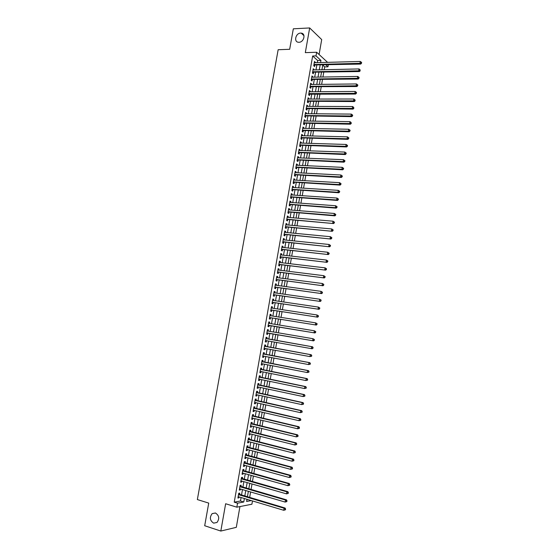 <?xml version="1.0" encoding="UTF-8"?>
<svg xmlns="http://www.w3.org/2000/svg" width="559" height="559" viewBox="0 0 559 559"><rect width="100%" height="100%" fill="white"/><g stroke="black" fill="none" stroke-linecap="round" stroke-linejoin="round"><path stroke-width="0.84" d="M215.439 512.994C219.184 515.489 219.701 518.647 216.99 522.469L213.636 523.14C209.884 520.583 209.394 517.417 212.154 513.63L215.439 512.994M300.616 33.1L301.196 33.121C306.108 33.407 303.963 42.302 298.988 42.274L298.506 42.26C293.538 42.058 295.599 33.121 300.616 33.1M252.479 500.934L251.906 504.218L236.848 507.188L237.547 503.177L243.759 502.01L244.374 498.509M319.091 54.509L321.704 39.584L309.672 27.95L293.328 28.809L289.674 49.29L278.151 49.723L197.355 499.564L208.731 503.1L204.692 525.74L220.819 531.05L236.303 527.34L239.937 506.58M328.301 64.914L327.972 66.807L325.96 64.977M324.206 69.714L324.695 66.884L327.972 66.807M249.656 497.496L250.621 491.969M251.047 489.53L252.011 483.982M252.43 481.572L253.402 476.016M253.821 473.627L254.785 468.058M255.197 465.696L256.176 460.113M256.581 457.779L257.552 452.182M257.958 449.876L258.936 444.265M259.334 441.987L260.312 436.355M260.704 434.105L261.689 428.467M262.073 426.244L263.058 420.585M263.443 418.391L264.428 412.724M264.812 410.551L265.798 404.87M266.175 402.718L267.167 397.03M267.537 394.906L268.53 389.197M268.893 387.101L269.892 381.385M270.256 379.316L271.255 373.58M271.611 371.539L272.61 365.789M272.96 363.776L273.966 358.012M274.308 356.02L275.314 350.248M275.657 348.285L276.67 342.499M277.005 340.557L278.019 334.771M278.354 332.822L279.36 327.064M279.703 325.1L280.702 319.371M281.044 317.386L282.036 311.691M282.386 309.686L283.371 304.019M283.727 302L284.706 296.368M285.062 294.327L286.04 288.724M286.397 286.669L287.368 281.093M287.731 279.018L288.696 273.477M289.059 271.381L290.023 265.867M290.387 263.757L291.344 258.272M291.714 256.141L292.664 250.691M293.042 248.538L293.985 243.123M294.362 240.95L295.306 235.563M295.683 233.376L296.619 228.016M297.004 225.815L297.933 220.484M298.317 218.262L299.24 212.958M299.631 210.722L300.546 205.453M300.945 203.19L301.853 197.956M302.251 195.678L303.16 190.465M303.558 188.173L304.466 182.996M304.865 180.683L305.766 175.533M306.171 173.199L307.059 168.077M307.471 165.73L308.358 160.643M308.771 158.274L309.651 153.215M310.07 150.832L310.944 145.801M311.363 143.397L312.236 138.394M312.656 135.977L313.522 131.002M313.948 128.57L314.808 123.623M315.234 121.17L316.094 116.251M316.527 113.784L317.372 108.9M317.805 106.413L318.658 101.549M319.091 99.048L319.93 94.219M320.37 91.697L321.208 86.897M321.649 84.353L322.48 79.588M322.927 77.03L323.752 72.286M239.525 494.484L239.769 493.101L238.735 493.276L237.896 498.034L238.931 497.852L239.091 496.93M240.908 486.582L241.153 485.198L240.118 485.352L239.287 490.103L240.321 489.943L240.489 488.999M242.292 478.686L242.536 477.309L241.509 477.449L240.677 482.186L241.705 482.04L241.872 481.082M243.675 470.804L243.92 469.427L242.892 469.553L242.061 474.284L243.088 474.151L243.263 473.173M245.059 462.936L245.296 461.559L244.276 461.664L243.451 466.395L244.472 466.283L244.646 465.277M246.435 455.082L246.673 453.712L245.66 453.796L244.828 458.52L245.848 458.422L246.03 457.395M247.805 447.242L248.049 445.872L247.036 445.942L246.212 450.652L247.225 450.575L247.406 449.527M249.181 439.409L249.419 438.039L248.413 438.095L247.588 442.798L248.594 442.735L248.783 441.673M250.551 431.597L250.788 430.227L249.789 430.262L248.965 434.958L249.971 434.916L250.159 433.826M251.92 423.792L252.158 422.422L251.159 422.443L250.334 427.132L251.34 427.104L251.536 426M253.29 416.001L253.527 414.638L252.528 414.638L251.711 419.32L252.703 419.306L252.906 418.181M254.652 408.217L254.89 406.861L253.898 406.84L253.08 411.515L254.072 411.522L254.275 410.376M256.015 400.454L256.253 399.091L255.26 399.063L254.443 403.731L255.435 403.752L255.638 402.585M257.371 392.697L257.608 391.342L256.623 391.293L255.805 395.954L256.798 395.989L257 394.801M258.733 384.955L258.971 383.6L257.985 383.537L257.168 388.191L258.153 388.246L258.363 387.031M260.089 377.227L260.319 375.872L259.348 375.795L258.531 380.434L259.509 380.511L259.725 379.281M261.437 369.506L261.675 368.157L260.704 368.06L259.886 372.699L260.864 372.79L261.081 371.539M262.793 361.806L263.023 360.457L262.059 360.338L261.242 364.971L262.213 365.076L262.437 363.804M264.141 354.113L264.372 352.771L263.408 352.631L262.597 357.257L263.568 357.383L263.792 356.09M265.483 346.433L265.721 345.092L264.756 344.938L263.946 349.557L264.91 349.696L265.141 348.383M266.832 338.768L267.062 337.426L266.105 337.259L265.301 341.863L266.259 342.024L266.489 340.69M268.173 331.096L268.404 329.768L267.454 329.586L266.643 334.191L267.6 334.359L267.838 333.024M269.522 323.43L269.745 322.131L268.795 321.928L267.992 326.526L268.942 326.715L269.179 325.373M270.863 315.772L271.087 314.5L270.137 314.284L269.333 318.875L270.283 319.077L270.514 317.743M272.198 308.135L272.422 306.884L271.478 306.653L270.675 311.23L271.618 311.454L271.856 310.119M273.54 300.504L273.756 299.282L272.813 299.03L272.009 303.607L272.953 303.844L273.19 302.51M274.874 292.888L275.084 291.686L274.148 291.428L273.351 295.99L274.287 296.242L274.518 294.914M276.209 285.286L276.412 284.112L275.482 283.825L274.679 288.388L275.615 288.654L275.853 287.326M277.537 277.697L277.739 276.537L276.81 276.244L276.013 280.793L276.943 281.079L277.18 279.759M278.864 270.116L279.067 268.984L278.137 268.669L277.341 273.211L278.27 273.519L278.501 272.191M280.192 262.548L280.387 261.437L279.465 261.109L278.668 265.644L279.598 265.965L279.828 264.645M281.519 254.995L281.708 253.912L280.793 253.562L279.996 258.09L280.918 258.426L281.149 257.105M282.84 247.448L283.029 246.386L282.113 246.03L281.324 250.551L282.239 250.9L282.47 249.587M284.161 239.916L284.342 238.882L283.434 238.504L282.644 243.018L283.553 243.382L283.783 242.068M285.481 232.397L285.656 231.384L284.755 230.993L283.958 235.5L284.873 235.877L285.104 234.57M286.795 224.893L286.97 223.9L286.068 223.495L285.279 227.988L286.187 228.386L286.418 227.08M288.116 217.395L288.283 216.424L287.382 216.005L286.592 220.498L287.494 220.91L287.724 219.603M289.422 209.911L289.59 208.968L288.696 208.528L287.906 213.014L288.807 213.44L289.038 212.134M290.736 202.442L290.897 201.519L290.002 201.065L289.22 205.537L290.114 205.985L290.345 204.685M292.043 194.979L292.203 194.078L291.309 193.61L290.526 198.082L291.421 198.543L291.644 197.243M293.349 187.531L293.503 186.657L292.616 186.168L291.833 190.633L292.72 191.108L292.951 189.808M294.656 180.096L294.803 179.243L293.922 178.74L293.14 183.198L294.02 183.687L294.251 182.388M295.956 172.668L296.102 171.837L295.222 171.32L294.439 175.771L295.32 176.281L295.55 174.981M297.255 165.254L297.395 164.451L296.522 163.92L295.739 168.357L296.619 168.881L296.843 167.588M298.555 157.855L298.688 157.072L297.821 156.52L297.039 160.957L297.912 161.495L298.143 160.202M299.848 150.469L299.98 149.7L299.114 149.141L298.338 153.571L299.205 154.123L299.435 152.831M301.14 143.09L301.273 142.349L300.407 141.769L299.631 146.192L300.497 146.758L300.728 145.473M302.433 135.718L302.559 135.005L301.699 134.412L300.924 138.828L301.79 139.408L302.014 138.122M303.726 128.367L303.844 127.669L302.985 127.061L302.216 131.47L303.076 132.071L303.299 130.785M305.011 121.023L305.13 120.346L304.278 119.724L303.502 124.126L304.362 124.741L304.585 123.455M306.297 113.694L306.409 113.037L305.556 112.401L304.788 116.796L305.64 117.425L305.864 116.146M307.583 106.371L307.695 105.742L306.842 105.085L306.073 109.473L306.926 110.116L307.15 108.837M308.861 99.062L308.966 98.454L308.121 97.783L307.352 102.164L308.205 102.821L308.428 101.549M310.14 91.767L310.245 91.18L309.406 90.495L308.638 94.869L309.483 95.54L309.7 94.268M311.419 84.479L311.517 83.913L310.678 83.214L309.917 87.581L310.755 88.273L310.979 87.001M312.698 77.205L312.788 76.66L311.957 75.947L311.188 80.307L312.027 81.013L312.25 79.741M313.969 69.938L313.229 68.694L312.467 73.047L313.299 73.76L313.522 72.495M324.695 66.884L322.746 65.124M246.889 499.823L248.042 499.606M317.253 62.636L317.624 60.498L312.656 56.005L234.235 502.171L240.475 501.011L241.083 497.524M241.509 495.078L242.473 489.579M242.899 487.162L243.864 481.648M244.283 479.252L245.254 473.732M245.667 471.363L246.638 465.822M247.043 463.481L248.021 457.926M248.427 455.613L249.398 450.051M249.803 447.759L250.774 442.183M251.173 439.919L252.151 434.322M252.542 432.086L253.527 426.482M253.912 424.274L254.897 418.649M255.281 416.469L256.267 410.837M256.644 408.678L257.636 403.032M258.006 400.894L258.999 395.241M259.369 393.131L260.361 387.457M260.725 385.375L261.724 379.694M262.08 377.632L263.079 371.938M263.436 369.904L264.435 364.195M264.784 362.19L265.791 356.467M266.133 354.49L267.139 348.753M267.481 346.797L268.488 341.046M268.83 339.117L269.836 333.367M270.172 331.431L271.178 325.708M271.52 323.759L272.512 318.064M272.862 316.094L273.854 310.427M274.203 308.442L275.189 302.81M275.538 300.798L276.516 295.201M276.873 293.175L277.851 287.606M278.207 285.558L279.179 280.017M279.542 277.956L280.506 272.443M280.87 270.36L281.827 264.882M282.197 262.786L283.147 257.336M283.525 255.218L284.468 249.803M284.845 247.665L285.789 242.278M286.166 240.118L287.102 234.766M287.487 232.593L288.416 227.261M288.8 225.074L289.73 219.778M290.114 217.563L291.036 212.301M291.428 210.072L292.343 204.832M292.741 202.589L293.65 197.383M294.048 195.119L294.956 189.941M295.355 187.656L296.256 182.507M296.661 180.208L297.556 175.093M297.961 172.773L298.855 167.686M299.261 165.352L300.148 160.293M300.56 157.938L301.441 152.907M301.853 150.539L302.733 145.536M303.153 143.146L304.019 138.178M304.438 135.774L305.305 130.827M305.731 128.402L306.591 123.49M307.017 121.051L307.876 116.167M308.302 113.708L309.155 108.851M309.588 106.378L310.434 101.549M310.874 99.062L311.712 94.261M312.153 91.753L312.984 86.98M313.431 84.451L314.263 79.713M314.703 77.17L315.528 72.453M315.982 69.896L316.799 65.207M315.241 62.692L314.5 61.448L313.739 65.794L314.57 66.528L314.787 65.263M236.848 507.188L225.64 503.743L220.819 531.05M234.235 502.171L237.547 503.177M312.656 56.005L316.003 55.9L316.646 52.253L327.595 62.349M309.672 27.95L305.312 52.644L316.646 52.253M246.98 499.292L246.603 501.472L251.298 500.584M322.76 65.054L321.935 69.763M321.488 72.335L320.663 77.065M320.216 79.623L319.385 84.381M318.944 86.918L318.106 91.711M317.666 94.226L316.827 99.048M316.387 101.549L315.542 106.399M315.108 108.886L314.256 113.763M313.83 116.23L312.97 121.135M312.544 123.588L311.684 128.521M311.258 130.953L310.392 135.921M309.972 138.332L309.099 143.328M308.68 145.724L307.806 150.748M307.387 153.131L306.507 158.183M306.094 160.545L305.207 165.625M304.802 167.973L303.907 173.08M303.502 175.407L302.608 180.55M302.202 182.856L301.301 188.027M300.896 190.319L299.994 195.524M299.596 197.795L298.681 203.022M298.289 205.279L297.374 210.54M296.983 212.776L296.06 218.066M295.669 220.288L294.74 225.605M294.355 227.806L293.426 233.159M293.042 235.346L292.105 240.726M291.728 242.886L290.785 248.301M290.407 250.446L289.457 255.889M289.087 258.013L288.13 263.485M287.766 265.595L286.802 271.101M286.439 273.19L285.474 278.724M285.111 280.8L284.14 286.362M283.783 288.416L282.805 294.013M282.449 296.046L281.47 301.671M281.114 303.691L280.129 309.344M279.779 311.342L278.787 317.03M278.445 319.007L277.446 324.73M277.103 326.687L276.097 332.437M275.762 334.38L274.755 340.158M274.413 342.094L273.407 347.873M273.065 349.836L272.058 355.601M271.709 357.585L270.71 363.336M270.353 365.348L269.354 371.085M268.998 373.126L267.999 378.848M267.642 380.917L266.643 386.625M266.28 388.722L265.287 394.416M264.917 396.534L263.925 402.214M263.548 404.36L262.562 410.033M262.178 412.2L261.193 417.859M260.808 420.054L259.823 425.699M259.439 427.921L258.454 433.553M258.062 435.796L257.084 441.414M256.686 443.692L255.708 449.296M255.309 451.595L254.331 457.185M253.926 459.512L252.954 465.088M252.542 467.443L251.571 473.005M251.159 475.388L250.187 480.936M249.768 483.339L248.804 488.873M248.378 491.312L247.413 496.832M320.573 62.545L320.943 60.4L316.003 55.9M244.8 496.057L245.764 490.543M246.191 488.119L247.155 482.592M247.574 480.188L248.545 474.654M248.958 472.278L249.929 466.723M250.341 464.375L251.312 458.813M251.718 456.486L252.689 450.91M253.094 448.611L254.072 443.021M254.464 440.751L255.449 435.147M255.84 432.904L256.819 427.286M257.21 425.064L258.195 419.432M258.579 417.245L259.565 411.599M259.942 409.433L260.934 403.773M261.305 401.635L262.297 395.961M262.667 393.85L263.659 388.163M264.023 386.073L265.022 380.372M265.378 378.31L266.377 372.601M266.734 370.568L267.733 364.838M268.089 362.833L269.089 357.089M269.438 355.105L270.444 349.354M270.787 347.398L271.793 341.633M272.128 339.697L273.134 333.933M273.477 331.997L274.476 326.253M274.818 324.297L275.818 318.588M276.167 316.618L277.159 310.937M277.502 308.945L278.494 303.299M278.843 301.287L279.828 295.669M280.178 293.643L281.156 288.053M281.512 286.005L282.484 280.45M282.847 278.382L283.811 272.862M284.175 270.773L285.139 265.28M285.502 263.177L286.46 257.713M286.83 255.589L287.78 250.159M288.151 248.014L289.101 242.62M289.478 240.454L290.414 235.087M290.792 232.907L291.728 227.569M292.112 225.368L293.042 220.057M293.426 217.842L294.348 212.567M294.74 210.331L295.655 205.083M296.053 202.833L296.962 197.613M297.36 195.343L298.268 190.151M298.667 187.866L299.568 182.702M299.973 180.396L300.868 175.267M301.273 172.948L302.167 167.847M302.573 165.506L303.46 160.433M303.872 158.071L304.753 153.033M305.172 150.657L306.046 145.64M306.465 143.251L307.338 138.262M307.757 135.851L308.624 130.897M309.05 128.472L309.91 123.546M310.336 121.1L311.195 116.202M311.622 113.743L312.474 108.872M312.907 106.392L313.753 101.549M314.193 99.055L315.031 94.24M315.472 91.732L316.31 86.945M316.75 84.416L317.582 79.657M318.022 77.114L318.854 72.384M319.301 69.819L320.118 65.124M317.624 60.498L320.943 60.4M240.475 501.011L243.759 502.01M314.368 62.217L315.332 62.189M313.096 69.442L314.06 69.421M311.824 76.681L312.788 76.66M310.552 83.927L311.517 83.913M309.281 91.187L310.245 91.18M308.009 98.454L308.966 98.454M306.73 105.735L307.695 105.742M305.452 113.03L306.409 113.037M304.166 120.332L305.13 120.346M302.887 127.655L303.844 127.669M301.601 134.978L302.559 135.005M300.309 142.314L301.273 142.349M299.023 149.665L299.98 149.7M297.73 157.03L298.688 157.072M296.438 164.402L297.395 164.451M295.138 171.788L296.102 171.837M293.838 179.187L294.803 179.243M292.539 186.594L293.503 186.657M291.239 194.015L292.203 194.078M289.932 201.45L290.897 201.519M288.633 208.891L289.59 208.968M287.319 216.347L288.283 216.424M286.012 223.817L286.97 223.9M284.699 231.293L285.656 231.384M283.385 238.784L284.342 238.882M282.071 246.288L283.029 246.386M280.751 253.8L281.708 253.912M279.43 261.326L280.387 261.437M278.109 268.865L279.067 268.984M276.782 276.419L277.739 276.537M275.454 283.979L276.412 284.112M274.127 291.553L275.084 291.686M272.792 299.142L273.756 299.282M271.464 306.737L272.422 306.884M270.123 314.354L271.087 314.5M268.788 321.977L269.745 322.131M267.447 329.607L268.404 329.768M265.301 341.849L266.259 342.024M263.953 349.522L264.91 349.696M262.611 357.201L263.568 357.383M261.256 364.887L262.213 365.076M259.907 372.594L260.864 372.79M258.551 380.309L259.509 380.511M257.196 388.037L258.153 388.246M255.84 395.779L256.798 395.989M254.478 403.535L255.435 403.752M253.115 411.298L254.072 411.522M251.753 419.082L252.703 419.306M250.383 426.873L251.34 427.104M249.014 434.678L249.971 434.916M247.644 442.49L248.594 442.735M246.267 450.323L247.225 450.575M244.891 458.163L245.848 458.422M243.514 466.017L244.472 466.283M242.131 473.885L243.088 474.151M240.754 481.767L241.705 482.04M239.364 489.656L240.321 489.943M237.98 497.566L238.931 497.852M313.885 64.942L360.723 64.082L359.968 63.321L313.962 64.523M361.212 62.964L361.512 63.272L361.645 62.524L361.338 62.217L361.212 62.964L359.968 63.321L360.282 61.455L314.277 62.713M314.256 65.277L313.802 65.417M360.723 64.082L361.512 63.272M361.338 62.217L360.282 61.455M312.614 72.181L359.451 71.552L358.689 70.811L312.691 71.776M359.94 70.455L360.066 69.7L359.94 70.455L358.689 70.811L359.011 68.939L313.005 69.959M312.991 72.509L312.537 72.649M359.451 71.552L360.241 70.748M360.066 69.7L359.011 68.939M311.342 79.434L358.172 79.043L357.411 78.309L311.412 79.036M358.661 77.953L358.962 78.246L359.095 77.491L358.787 77.198L358.661 77.953L357.411 78.309L357.732 76.436L311.733 77.219M311.719 79.748L311.265 79.888M358.172 79.043L358.962 78.246M358.787 77.198L357.732 76.436M310.07 86.694L356.901 86.533L356.132 85.82L310.14 86.31M357.383 85.464L357.683 85.751L357.816 84.996L357.508 84.709L357.383 85.464L356.132 85.82L356.453 83.941L310.455 84.493M310.448 87.001L309.993 87.141M356.901 86.533L357.683 85.751M357.508 84.709L356.453 83.941M308.757 94.198L355.615 94.045L354.846 93.346L308.861 93.591M356.097 92.983L356.404 93.262L356.53 92.514L356.223 92.235L356.097 92.983L354.846 93.346L355.168 91.459L309.176 91.774M355.615 94.045L356.404 93.262M356.223 92.235L355.168 91.459M307.513 101.256L354.336 101.563L353.561 100.879L307.583 100.886M354.811 100.522L355.126 100.795L354.944 99.768L354.811 100.522L353.561 100.879L353.882 98.999L307.897 99.062M307.897 101.549L307.443 101.682M354.336 101.563L355.126 100.795M354.944 99.768L353.882 98.999M306.234 108.551L353.05 109.096L352.275 108.432L306.297 108.194M353.526 108.069L353.84 108.334L353.658 107.314L353.526 108.069L352.275 108.432L352.596 106.538L306.618 106.364M306.618 108.837L306.164 108.97M353.05 109.096L353.84 108.334M353.658 107.314L352.596 106.538M304.955 115.853L351.765 116.642L350.982 115.992L305.011 115.51M352.24 115.629L352.554 115.888L352.68 115.133L352.366 114.868L352.24 115.629L350.982 115.992L351.311 114.099L305.333 113.68M305.333 116.139L304.879 116.265M351.765 116.642L352.554 115.888M352.366 114.868L351.311 114.099M303.67 123.176L350.479 124.196L349.696 123.56L303.726 122.84M350.947 123.197L351.262 123.455L351.08 122.442L350.947 123.197L349.696 123.56L350.018 121.666L304.047 121.01M304.054 123.448L303.6 123.574M350.479 124.196L351.262 123.455M351.08 122.442L350.018 121.666M302.384 130.506L349.186 131.763L348.397 131.148L302.44 130.184M349.654 130.785L349.969 131.03L350.102 130.275L349.787 130.023L349.654 130.785L348.397 131.148L348.725 129.248L302.761 128.346M302.768 130.771L302.314 130.897M349.186 131.763L349.969 131.03M349.787 130.023L348.725 129.248M301.098 137.842L347.894 139.345L347.104 138.744L301.147 137.535M348.362 138.38L348.676 138.618L348.809 137.863L348.495 137.619L348.362 138.38L347.104 138.744L347.425 136.843L301.469 135.697M301.483 138.108L301.028 138.234M347.894 139.345L348.676 138.618M348.495 137.619L347.425 136.843M299.806 145.2L346.601 146.94L345.804 146.353L299.855 144.9M347.069 145.99L347.384 146.22L347.516 145.466L347.195 145.228L347.069 145.99L345.804 146.353L346.133 144.453L300.183 143.055M300.197 145.452L299.736 145.578M346.601 146.94L347.384 146.22M347.195 145.228L346.133 144.453M298.513 152.565L345.308 154.55L344.505 153.977L298.562 152.279M345.769 153.613L344.505 153.977L344.833 152.069L346.217 153.075L345.895 152.845L345.769 153.613L346.084 153.837L346.217 153.075M298.89 150.434L344.833 152.069L345.895 152.845M298.904 152.81L298.45 152.928M345.308 154.55L346.084 153.837M297.22 159.937L344.009 162.166L343.205 161.614L297.269 159.664M344.47 161.244L343.205 161.614L343.533 159.699L344.917 160.706L344.596 160.482L344.47 161.244L344.784 161.467L344.917 160.706M297.591 157.813L343.533 159.699L344.596 160.482M297.612 160.181L297.157 160.3M344.009 162.166L344.784 161.467M295.921 167.33L342.709 169.796L341.898 169.258L295.97 167.064M343.163 168.888L341.898 169.258L342.227 167.344L343.617 168.343L343.296 168.126L343.163 168.888L343.485 169.104L343.617 168.343M296.291 165.212L342.227 167.344L343.296 168.126M296.319 167.56L295.858 167.679M342.709 169.796L343.485 169.104M294.621 174.729L341.402 177.441L340.592 176.917L294.67 174.471M341.856 176.546L340.592 176.917L340.92 175.002L342.311 175.994L341.989 175.785L341.856 176.546L342.185 176.756L342.311 175.994M294.991 172.619L340.92 175.002L341.989 175.785M295.019 174.953L294.565 175.065M341.402 177.441L342.185 176.756M293.321 182.136L340.103 185.092L339.285 184.589L293.363 181.899M340.55 184.218L339.285 184.589L339.613 182.667L341.004 183.652L340.683 183.45L340.55 184.218L340.878 184.421L341.004 183.652M293.692 180.04L339.613 182.667L340.683 183.45M293.72 182.36L293.265 182.472M340.103 185.092L340.878 184.421M292.022 189.564L338.796 192.764L337.978 192.275L292.064 189.333M339.243 191.905L337.978 192.275L338.307 190.353L339.697 191.332L339.376 191.136L339.243 191.905L339.565 192.1L339.697 191.332M292.385 187.468L338.307 190.353L339.376 191.136M292.42 189.774L291.966 189.885M338.796 192.764L339.565 192.1M290.715 196.999L337.482 200.443L336.665 199.968L290.757 196.775M337.929 199.598L336.665 199.968L336.993 198.047L338.391 199.018L338.062 198.829L337.929 199.598L338.258 199.787L338.391 199.018M291.085 194.916L336.993 198.047L338.062 198.829M291.113 197.201L290.659 197.306M337.482 200.443L338.258 199.787M289.408 204.44L336.176 208.137L335.351 207.682L289.45 204.238M336.616 207.305L335.351 207.682L335.679 205.754L337.077 206.718L336.749 206.537L336.616 207.305L336.944 207.487L337.077 206.718M289.772 202.372L335.679 205.754L336.749 206.537M289.814 204.643L289.359 204.748M336.176 208.137L336.944 207.487M288.102 211.903L334.862 215.844L334.03 215.404L288.137 211.7M335.302 215.026L334.03 215.404L334.359 213.468L335.763 214.432L335.435 214.258L335.302 215.026L335.631 215.201L335.763 214.432M288.465 209.835L334.359 213.468L335.435 214.258M288.507 212.092L288.053 212.196M334.862 215.844L335.631 215.201M286.788 219.373L333.541 223.558L286.823 219.184M333.982 222.762L332.717 223.139L333.045 221.203L334.45 222.161L334.114 221.986L333.982 222.762L334.317 222.929L334.45 222.161M287.151 217.311L333.045 221.203L334.114 221.986M287.193 219.554L286.739 219.659M333.541 223.558L334.317 222.929M285.481 226.849L332.228 231.286L285.509 226.681M332.661 230.511L331.389 230.888L331.725 228.945L333.129 229.896L332.794 229.735L332.661 230.511L332.996 230.671L333.129 229.896M285.838 224.802L331.725 228.945L332.794 229.735M285.887 227.031L285.432 227.129M332.228 231.286L332.996 230.671M284.161 234.347L330.907 239.035L284.189 234.186M331.34 238.267L330.069 238.644L330.397 236.702L331.808 237.652L331.473 237.491L331.34 238.267L331.676 238.427L331.808 237.652M284.524 232.306L330.397 236.702L331.473 237.491M284.573 234.514L284.119 234.612M330.907 239.035L331.676 238.427M282.847 241.851L329.586 246.792L282.875 241.698M330.02 246.044L328.741 246.414L329.076 244.472L330.488 245.415L330.152 245.261L330.02 246.044L330.355 246.191L330.488 245.415M283.203 239.818L329.076 244.472L330.152 245.261M283.259 242.012L282.798 242.11M329.586 246.792L330.355 246.191M281.526 249.37L328.259 254.555L281.554 249.23M328.692 253.828L327.413 254.205L327.749 252.256L329.16 253.192L328.825 253.045L328.692 253.828L329.027 253.968L329.16 253.192M281.883 247.344L327.749 252.256L328.825 253.045M281.939 249.524L281.484 249.614M328.259 254.555L329.027 253.968M280.206 256.895L326.931 262.339L280.227 256.77M327.364 261.626L326.086 262.003L326.421 260.054L327.833 260.976L327.497 260.843L327.364 261.626L327.7 261.759L327.833 260.976M280.562 254.883L326.421 260.054L327.497 260.843M280.618 257.049L280.164 257.14M326.931 262.339L327.7 261.759M278.885 264.435L325.604 270.137L278.906 264.323M326.03 269.431L324.751 269.815L325.086 267.859L326.505 268.781L326.163 268.655L326.03 269.431L326.372 269.564L326.505 268.781M279.234 262.437L325.086 267.859L326.163 268.655M279.297 264.582L278.843 264.666M325.604 270.137L326.372 269.564M277.557 271.988L324.276 277.942L277.578 271.891M324.695 277.257L323.416 277.634L323.752 275.678L325.17 276.593L324.695 277.257L325.17 276.593M277.907 269.997L323.752 275.678L324.828 276.474M277.977 272.128L277.523 272.212M324.276 277.942L325.038 277.376M276.23 279.556L322.941 285.761L276.244 279.465M323.361 285.09L322.082 285.474L322.417 283.511L323.836 284.426L323.361 285.09L323.836 284.426M276.579 277.571L322.417 283.511L323.493 284.307M276.649 279.689L276.195 279.766M322.941 285.761L323.703 285.209M274.902 287.137L321.607 293.594L274.916 287.053M322.026 292.944L320.747 293.328L321.083 291.358L322.501 292.266L322.026 292.944L322.501 292.266M275.252 285.16L321.083 291.358L322.159 292.154M275.321 287.256L274.867 287.34M321.607 293.594L322.368 293.049M273.568 294.726L320.272 301.441L273.582 294.656M320.684 300.805L319.406 301.189L319.741 299.219L321.166 300.12L320.684 300.805L321.166 300.12M273.945 292.762L319.741 299.219L320.817 300.015M273.987 294.838L273.533 294.914M320.272 301.441L321.034 300.903M272.233 302.328L318.93 309.295L272.247 302.272M319.343 308.68L318.057 309.064L318.399 307.094L319.825 307.988L319.343 308.68L319.825 307.988M272.582 300.365L318.399 307.094L319.475 307.89M272.659 302.433L272.205 302.51M318.93 309.295L319.692 308.771M270.898 309.938L317.589 317.17L270.905 309.896M318.001 316.569L316.715 316.953L317.051 314.983L318.483 315.863L318.001 316.569L318.483 315.863M271.241 307.988L317.051 314.983L318.134 315.779M271.325 310.042L270.87 310.112M317.589 317.17L318.351 316.653M269.564 317.568L316.247 325.052L269.571 317.533M316.653 324.472L315.367 324.856L315.702 322.878L317.135 323.759L316.653 324.472L317.135 323.759M269.997 315.639L315.702 322.878L316.785 323.675M269.99 317.659L269.536 317.729M316.247 325.052L317.002 324.548M268.648 325.289L314.899 332.954L268.194 325.359M315.304 332.381L314.018 332.773L314.354 330.788L315.793 331.669L315.304 332.381L315.793 331.669M268.558 323.27L314.354 330.788L315.437 331.592M314.899 332.954L315.653 332.458M267.307 332.933L313.55 340.864L266.853 332.996M313.955 340.312L312.663 340.697L313.005 338.719L314.444 339.586L313.955 340.312L314.444 339.586M267.216 330.928L313.005 338.719L314.088 339.516M313.55 340.864L314.305 340.375M312.956 348.313L313.089 347.516L312.202 348.788L265.532 340.522M312.6 348.25L311.314 348.641L311.649 346.657L312.537 346.804L265.895 338.454M266.301 338.67L311.649 346.657L312.733 347.46M313.089 347.516L312.537 346.804M311.601 356.258L311.74 355.461L311.377 355.412L311.601 356.258L309.952 356.593L264.169 348.32M311.244 356.209L309.952 356.593L310.294 354.609L311.188 354.741L264.554 346.119M264.526 346.287L310.294 354.609L311.377 355.412M311.74 355.461L311.188 354.741M310.245 364.216L310.378 363.42L310.021 363.378L310.245 364.216L308.596 364.566L262.821 355.992M309.889 364.175L308.596 364.566L308.938 362.567L309.833 362.686L263.205 353.791M263.17 353.98L308.938 362.567L310.021 363.378M310.378 363.42L309.833 362.686M308.889 372.189L309.022 371.393L308.526 372.154L308.889 372.189L307.233 372.546L261.479 363.623M308.526 372.154L307.233 372.546L307.576 370.547L308.477 370.645L261.857 361.477M261.822 361.694L307.576 370.547L308.666 371.358M309.022 371.393L308.477 370.645M307.527 380.176L307.66 379.379L307.164 380.148L307.527 380.176L305.871 380.539L260.124 371.344M307.164 380.148L305.871 380.539L306.213 378.541L307.115 378.618L260.508 369.178M260.466 369.415L306.213 378.541L307.303 379.344M307.66 379.379L307.115 378.618M306.164 388.177L306.297 387.373L305.801 388.156L306.164 388.177L304.508 388.547L258.768 379.079M305.801 388.156L304.508 388.547L304.851 386.542L305.752 386.604L259.152 376.885M259.11 377.143L304.851 386.542L305.941 387.352M306.297 387.373L305.752 386.604M304.802 396.191L304.934 395.388L304.431 396.17L304.802 396.191L303.139 396.569L257.406 386.828M304.431 396.17L303.139 396.569L303.481 394.563L304.389 394.605L257.797 384.613M257.748 384.892L303.481 394.563L304.571 395.374M304.934 395.388L304.389 394.605M303.432 404.213L303.565 403.416L303.062 404.206L303.432 404.213L301.769 404.604L256.05 394.591M303.062 404.206L301.769 404.604L302.112 402.592L303.027 402.62L256.441 392.348M256.385 392.649L302.112 402.592L303.202 403.402M303.565 403.416L303.027 402.62M302.063 412.256L302.195 411.452L301.692 412.256L302.063 412.256L300.393 412.654L254.68 402.368M301.692 412.256L300.393 412.654L300.742 410.634L301.657 410.648L255.079 400.097M255.023 400.419L300.742 410.634L301.832 411.452M302.195 411.452L301.657 410.648M300.686 420.312L300.826 419.502L300.456 419.509L300.686 420.312L299.023 420.71L253.318 410.152M300.323 420.312L299.023 420.71L299.365 418.698L300.288 418.684L253.723 407.853M253.66 408.203L299.365 418.698L300.456 419.509M300.826 419.502L300.288 418.684M299.317 428.376L299.449 427.572L299.079 427.579L298.946 428.39L299.317 428.376L297.647 428.788L251.948 417.95M298.946 428.39L297.647 428.788L297.989 426.769L298.918 426.741L252.354 415.63M252.291 416.001L297.989 426.769L299.079 427.579M299.449 427.572L298.918 426.741M297.94 436.453L298.08 435.65L297.702 435.671L297.57 436.474L297.94 436.453L296.263 436.872L250.579 425.762M297.57 436.474L296.263 436.872L296.612 434.853L297.542 434.804L250.991 423.415M250.921 423.813L296.612 434.853L297.702 435.671M298.08 435.65L297.542 434.804M296.556 444.552L296.696 443.741L296.186 444.58L296.556 444.552L294.886 444.978L249.202 433.588M296.186 444.58L294.886 444.978L295.229 442.952L296.165 442.889L249.621 431.213M249.545 431.632L295.229 442.952L296.326 443.769M296.696 443.741L296.165 442.889M295.18 452.657L295.32 451.847L294.803 452.692L295.18 452.657L293.496 453.09L247.833 441.428M294.803 452.692L293.496 453.09L293.845 451.064L294.782 450.98L248.252 439.025M248.175 439.465L293.845 451.064L294.942 451.882M295.32 451.847L294.782 450.98M293.796 460.777L293.936 459.966L293.559 460.008L293.419 460.819L293.796 460.777L292.112 461.224L246.449 449.275M293.419 460.819L292.112 461.224L292.462 459.191L293.405 459.086L246.875 446.851M246.798 447.312L292.462 459.191L293.559 460.008M293.936 459.966L293.405 459.086M292.406 468.91L292.546 468.1L292.168 468.149L292.029 468.966L292.406 468.91L290.722 469.364L245.073 457.143M292.029 468.966L290.722 469.364L291.071 467.331L292.022 467.205L245.506 454.684M245.415 455.173L291.071 467.331L292.168 468.149M292.546 468.1L292.022 467.205M291.022 477.065L291.162 476.247L290.778 476.303L290.638 477.12L291.022 477.065L289.331 477.526L243.689 465.018M290.638 477.12L289.331 477.526L289.681 475.485L290.631 475.346L244.129 462.538M244.038 463.048L289.681 475.485L290.778 476.303M291.162 476.247L290.631 475.346M289.632 485.226L289.772 484.408L289.387 484.471L289.248 485.289L289.632 485.226L287.941 485.694L242.306 472.907M289.248 485.289L287.941 485.694L288.29 483.647L289.241 483.493L242.746 470.399M242.655 470.93L288.29 483.647L289.387 484.471M289.772 484.408L289.241 483.493M288.234 493.401L288.374 492.584L287.997 492.654L287.857 493.471L288.234 493.401L286.543 493.876L240.922 480.803M287.857 493.471L286.543 493.876L286.893 491.829L287.85 491.654L241.362 478.273M241.264 478.832L286.893 491.829L287.997 492.654M288.374 492.584L287.85 491.654M286.844 501.591L286.984 500.766L286.599 500.85L286.46 501.668L286.844 501.591L285.146 502.073L239.531 488.72M286.46 501.668L285.146 502.073L285.495 500.026L286.46 499.83L239.979 486.155M239.881 486.742L285.495 500.026L286.599 500.85M286.984 500.766L286.46 499.83M285.446 509.794L285.586 508.969L285.202 509.06L285.062 509.878L285.446 509.794L283.748 510.29L238.141 496.651M285.062 509.878L283.748 510.29L284.098 508.236L285.062 508.019L238.595 494.058M238.49 494.666L284.098 508.236L285.202 509.06M285.586 508.969L285.062 508.019M264.526 346.273L264.959 346.335M263.177 353.952L263.61 354.015M261.829 361.652L262.262 361.701M260.473 369.359L260.913 369.401M259.117 377.08L259.558 377.115M257.762 384.816L258.202 384.844M256.406 392.565L256.847 392.586M255.044 400.321L255.484 400.335M253.681 408.091L254.121 408.098M252.312 415.875L252.759 415.875M250.942 423.673L251.396 423.659M249.573 431.478L250.027 431.464M248.203 439.304L248.657 439.276M246.826 447.137L247.281 447.102M245.45 454.984L245.904 454.942M244.073 462.845L244.528 462.796M242.69 470.713L243.151 470.657M241.306 478.602L241.767 478.539M239.923 486.498L240.384 486.428M238.532 494.408L238.993 494.331M301.196 33.121L303.984 35.72M212.154 513.63L215.404 512.98M307.513 101.27L307.876 101.549M306.234 108.572L306.584 108.837"/></g></svg>

